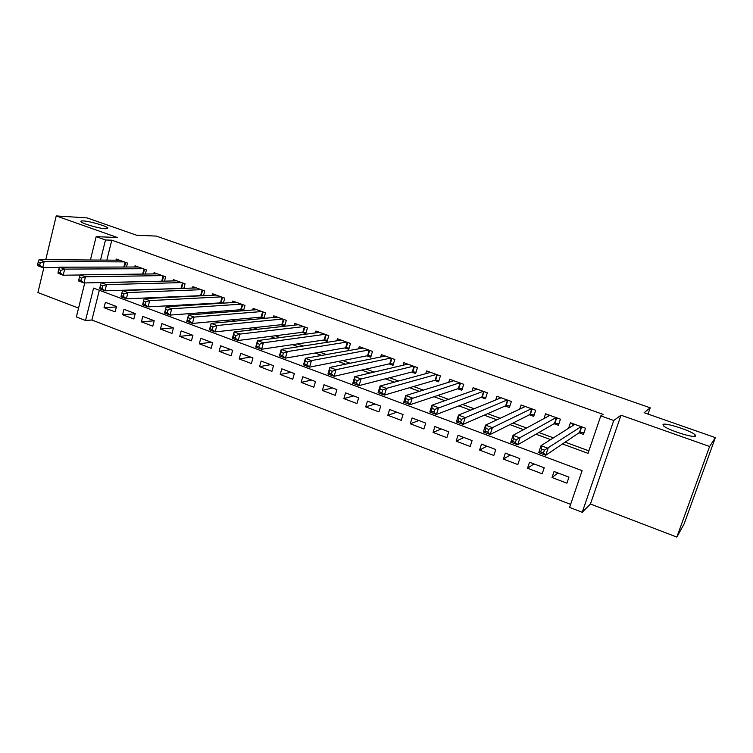 <?xml version="1.0" encoding="UTF-8"?>
<svg xmlns="http://www.w3.org/2000/svg" width="753" height="753" viewBox="0 0 753 753"><rect width="100%" height="100%" fill="white"/><g stroke="black" fill="none" stroke-linecap="round" stroke-linejoin="round"><path stroke-width="1.13" d="M105.712 228.79C99.594 228.63 82.322 223.679 81.032 221.721C80.515 221.09 81.286 220.827 83.348 220.93C89.692 221.194 106.493 226.032 107.858 227.99L105.712 228.79M695.537 435.968C694.624 438.613 666.716 429.671 663.374 425.671L663.016 424.541C664.438 422.113 691.555 430.829 695.123 434.876L695.537 435.968M99.321 290.263L91.904 320.016L85.522 320.486L76.373 316.957L84.75 282.94M43.872 267.588L37.914 292.55L78.547 308.099M90.407 260.001L96.158 236.658L117.317 237.487L56.221 215.923L87.047 217.899L136.613 235.228L156.266 236.084L650.225 407.806L644.126 412.719L715.35 437.625L684.091 523.994L676.853 537.077L709.608 446.482L621.009 415.214L613.751 420.503L582.229 512.285L569.588 507.4L582.116 470.653L93.56 288.107L85.522 320.486M621.009 415.214L590.437 504.002L676.853 537.077M590.437 504.002L582.229 512.285M91.904 320.016L570.623 504.369M56.221 215.923L45.764 259.681M715.35 437.625L709.608 446.482M126.476 267.023L127.473 263.079L116.235 259.023L115.943 260.18M145.357 274.026L146.411 269.903L135.022 265.8L134.712 267.004M164.483 281.142L165.604 276.822L154.054 272.661L153.734 273.923M183.854 288.361L185.05 283.834L173.35 279.617L173.002 280.935M203.489 295.694L204.75 290.94L192.9 286.667L192.533 288.041M223.377 303.139L224.723 298.141L212.713 293.811L212.318 295.261M243.52 310.707L244.97 305.436L232.79 301.049L232.376 302.574M263.945 318.415L265.498 312.834L253.149 308.382L252.707 309.991M281.038 324.722L284.69 326.049L286.3 320.336L273.781 315.827L273.311 317.531M302.047 332.346L305.756 333.683L307.403 327.941L294.705 323.366L294.197 325.174M323.357 340.064L327.113 341.429L328.788 335.659L315.921 331.019L315.366 332.939M344.968 347.905L348.78 349.288L350.484 343.481L337.429 338.775L336.836 340.817M366.88 355.849L370.749 357.251L372.49 351.406L359.247 346.634L358.597 348.827M389.103 363.906L393.028 365.327L394.807 359.454L381.376 354.616L380.67 356.969M411.656 372.086L415.628 373.526L417.444 367.615L403.824 362.711L403.043 365.252M434.528 380.378L438.566 381.837L440.411 375.898L426.593 370.918L425.737 373.676M457.73 388.793L461.824 390.28L463.716 384.303L449.692 379.248L448.741 382.27M481.28 397.33L485.44 398.836L487.36 392.821L473.129 387.691L472.075 391.023M505.178 405.999L509.395 407.524L511.362 401.481L496.914 396.266L495.728 399.975M529.434 414.79L533.708 416.343L535.712 410.253L521.057 404.973L519.692 409.143M554.048 423.713L558.397 425.294L560.439 419.167L545.558 413.811L543.986 418.564M557.954 472.959L552.034 477.524L566.915 483.172L568.967 477.12L554.057 471.5L552.034 477.524M533.924 463.904L527.533 468.234L542.188 473.797L544.203 467.773L529.519 462.238L527.533 468.234M510.252 454.972L503.39 459.085L517.829 464.563L519.796 458.577L505.338 453.127L503.39 459.085M486.909 446.181L479.595 450.068L493.827 455.461L495.766 449.513L481.506 444.138L479.595 450.068M463.904 437.502L456.158 441.183L470.183 446.491L472.075 440.58L458.031 435.281L456.158 441.183M441.23 428.946L433.05 432.42L446.877 437.662L448.732 431.78L434.886 426.556L433.05 432.42M418.866 420.522L410.281 423.788L423.901 428.946L425.718 423.101L412.079 417.962L410.281 423.788M396.822 412.202L387.833 415.27L401.264 420.362L403.043 414.555L389.593 409.481L387.833 415.27M375.069 404.003L365.694 406.884L378.938 411.9L380.689 406.121L367.426 401.123L365.694 406.884M353.628 395.918L343.876 398.61L356.931 403.561L358.644 397.81L345.571 392.878L343.876 398.61M332.478 387.946L322.359 390.449L335.236 395.334L336.911 389.612L324.016 384.755L322.359 390.449M311.61 380.077L301.134 382.402L313.832 387.221L315.479 381.536L302.762 376.745L301.134 382.402M291.025 372.311L280.21 374.467L292.729 379.22L294.348 373.563L281.81 368.838L280.21 374.467M270.713 364.65L259.569 366.645L271.918 371.323L273.499 365.704L261.131 361.045L259.569 366.645M250.674 357.101L239.2 358.927L251.389 363.539L252.942 357.957L240.744 353.355L239.2 358.927M230.898 349.637L219.114 351.303L231.133 355.868L232.658 350.305L220.62 345.768L219.114 351.303M211.377 342.276L199.291 343.792L211.151 348.291L212.647 342.756L200.769 338.276L199.291 343.792M192.119 335.019L179.732 336.375L191.441 340.817L192.909 335.311L181.181 330.896L179.732 336.375M173.105 327.847L160.436 329.061L171.985 333.438L173.425 327.969L161.857 323.611L160.436 329.061M154.186 320.787L141.385 321.842L152.784 326.162L154.196 320.722L142.788 316.42L141.385 321.842M135.154 313.832L122.588 314.716L133.836 318.98L135.229 313.568L123.963 309.314L122.588 314.716M116.499 306.499L105.382 302.311L104.036 307.676L115.134 311.883L116.499 306.499M562.491 443.959L588.018 453.344L600.781 415.901L603.097 414.357L111.792 240.198L106.832 260.114M148.51 289.274L149.405 289.594M168.888 296.748L170.413 297.303M189.558 304.334L191.723 305.125M210.52 312.024L213.353 313.06M231.783 319.827L235.303 321.117M253.347 327.743L257.582 329.287M275.231 335.772L280.191 337.589M297.444 343.914L303.148 346.013M319.978 352.188L326.454 354.559M342.85 360.583L350.117 363.247M366.062 369.102L374.147 372.067M389.63 377.742L398.563 381.027M413.557 386.524L423.355 390.12M437.851 395.438L448.543 399.363M462.521 404.493L474.136 408.757M487.577 413.689L500.143 418.301M513.028 423.026L526.563 427.996M538.884 432.514L553.427 437.851M565.155 442.152L588.865 450.859M579.038 432.777L583.453 434.377L585.542 428.222L570.435 422.772L568.581 428.297M260.312 317.211L263.691 318.434M239.868 309.794L242.588 310.782M219.697 302.48L221.787 303.243M199.799 295.27L201.258 295.797M180.165 288.145L181.021 288.455M648.032 414.084L650.225 407.806M96.158 236.658L105.505 239.981L100.516 260.067M111.792 240.198L105.505 239.981M600.781 415.901L613.751 420.503M142.486 289.481L143.381 289.811M162.996 297.03L164.531 297.595M183.807 304.683L185.991 305.483M204.92 312.448L207.772 313.493M226.333 320.326L229.881 321.625M248.066 328.317L252.321 329.88M270.111 336.422L275.109 338.257M292.493 344.658L298.235 346.766M315.196 353.006L321.729 355.407M338.257 361.487L345.58 364.179M361.656 370.09L369.808 373.093M385.414 378.834L394.421 382.138M409.538 387.701L419.421 391.334M434.048 396.718L444.825 400.681M458.925 405.867L470.644 410.178M484.207 415.167L496.876 419.826M509.885 424.607L523.542 429.634M535.976 434.208L550.65 439.601M116.386 306.951L104.036 307.676M572.468 425.84L573.174 423.76M584.083 432.523L579.443 432.504L545.756 455.254L538.706 452.619L541.012 445.682L574.821 424.353M541.576 449.099L541.012 445.682L548.071 448.308L545.756 455.254L543.487 452.939L544.41 450.153L541.576 449.099L540.654 451.885L543.487 452.939M581.118 426.622L544.41 450.153M538.706 452.619L540.654 451.885M547.968 416.409L548.476 414.856M558.99 423.525L554.49 423.459L517.725 444.797L510.788 442.209L513.047 435.319L549.888 415.364M513.518 438.67L513.047 435.319L519.994 437.888L517.725 444.797L515.4 442.472L516.304 439.705L513.518 438.67L512.614 441.437L515.4 442.472M556.091 417.604L516.304 439.705M510.788 442.209L512.614 441.437M523.777 407.232L524.154 406.093M534.272 414.649L529.905 414.555L490.165 434.519L483.351 431.968L485.553 425.125L525.321 406.507M485.93 428.419L485.553 425.125L492.377 427.657L490.165 434.519L487.784 432.184L488.669 429.436L485.93 428.419L485.045 431.168L487.784 432.184M531.43 408.71L488.669 429.436M483.351 431.968L485.045 431.168M499.917 398.271L500.18 397.443M509.922 405.905L505.687 405.773L463.067 424.41L456.365 421.906L458.521 415.101L501.112 397.782M458.812 418.339L458.521 415.101L465.232 417.595L463.067 424.41L460.638 422.066L461.504 419.336L458.812 418.339L457.946 421.068L460.638 422.066M507.136 399.956L461.504 419.336M456.365 421.906L457.946 421.068M476.376 389.499L476.555 388.934M485.93 397.283L481.826 397.123L436.42 414.461L429.831 412.004L431.93 405.246L477.27 389.188M432.137 408.427L431.93 405.246L438.538 407.693L436.42 414.461L433.935 412.117L434.782 409.406L432.137 408.427L431.29 411.138L433.935 412.117M483.2 391.325L434.782 409.406M429.831 412.004L431.29 411.138M462.295 388.783L458.304 388.595L410.216 404.681L403.73 402.262L405.782 395.551L453.767 380.717M405.905 398.676L405.782 395.551L412.277 397.961L410.216 404.681L407.684 402.337L408.512 399.645L405.905 398.676L405.086 401.368L407.684 402.337M459.612 382.816L408.512 399.645M403.73 402.262L405.086 401.368M439.008 380.406L435.13 380.199L384.435 395.071L378.053 392.69L380.067 386.016L430.612 372.368M380.105 389.085L380.067 386.016L386.458 388.388L384.435 395.071L381.856 392.718L382.665 390.035L380.105 389.085L379.296 391.758L381.856 392.718M436.364 374.439L386.458 388.388L382.665 390.035M378.053 392.69L379.296 391.758M416.051 372.142L412.286 371.916L359.068 385.602L352.799 383.268L354.757 376.641L407.778 364.132M354.719 379.653L354.757 376.641L361.045 378.966L359.068 385.602L356.451 383.249L357.242 380.585L354.719 379.653L353.938 382.308L356.451 383.249M413.453 366.184L361.045 378.966L357.242 380.585M352.799 383.268L353.938 382.308M393.433 364L389.772 363.755L334.116 376.293L327.941 373.987L329.861 367.408L385.282 356.018M329.748 370.363L329.861 367.408L336.045 369.704L334.116 376.293L331.452 373.93L332.233 371.285L329.748 370.363L328.976 373.008L331.452 373.93M390.873 358.042L336.045 369.704L332.233 371.285M327.941 373.987L328.976 373.008M371.125 355.971L367.577 355.708L309.558 367.135L303.487 364.866L305.36 358.324L363.097 348.027M305.172 361.233L305.36 358.324L311.45 360.583L309.558 367.135L306.857 364.763L307.61 362.137L305.172 361.233L304.419 363.859L306.857 364.763M368.612 350.013L311.45 360.583L307.61 362.137M303.487 364.866L304.419 363.859M349.138 348.046L345.693 347.782L285.396 358.117L279.41 355.887L281.245 349.392L341.231 340.14M280.991 352.244L281.245 349.392L287.241 351.613L285.396 358.117L282.648 355.745L283.392 353.138L280.991 352.244L280.248 354.851L282.648 355.745M346.662 342.097L287.241 351.613L283.392 353.138M279.41 355.887L280.248 354.851M327.461 340.234L324.11 339.961L261.602 349.241L255.719 347.048L257.507 340.591L319.658 332.365M257.187 343.396L257.507 340.591L263.409 342.775L261.602 349.241L258.825 346.869L259.55 344.272L257.187 343.396L256.462 345.985L258.825 346.869M325.023 334.304L263.409 342.775L259.55 344.272M255.719 347.048L256.462 345.985M306.085 332.525L302.828 332.242L238.183 340.507L232.385 338.342L234.145 331.922L298.395 324.703M233.75 334.69L234.145 331.922L239.953 334.078L238.183 340.507L235.369 338.125L236.075 335.546L233.75 334.69L233.044 337.259L235.369 338.125M303.685 326.604L239.953 334.078L236.075 335.546M232.385 338.342L233.044 337.259M285.011 324.929L281.838 324.637L215.132 331.904L209.419 329.776L211.141 323.395L277.424 317.135M210.68 326.115L211.141 323.395L216.855 325.522L215.132 331.904L212.28 329.522L212.977 326.962L210.68 326.115L209.993 328.666L212.28 329.522M282.639 319.018L216.855 325.522L212.977 326.962M209.419 329.776L209.993 328.666M264.218 317.427L261.14 317.135L192.429 323.432L186.81 321.333L188.485 314.999L256.735 309.681M187.968 317.672L188.485 314.999L194.114 317.088L192.429 323.432L189.549 321.051L190.217 318.51L187.968 317.672L187.29 320.213L189.549 321.051M261.884 311.535L194.114 317.088L190.217 318.51M186.81 321.333L187.29 320.213M243.708 310.029L240.715 309.728L170.074 315.093L164.531 313.022L166.178 306.725L236.329 302.32M165.594 309.351L166.178 306.725L171.722 308.786L170.074 315.093L167.157 312.702L167.815 310.18L165.594 309.351L164.935 311.883L167.157 312.702M241.412 304.156L171.722 308.786L167.815 310.18M164.531 313.022L164.935 311.883M223.481 302.734L148.049 306.876L142.599 304.843L144.209 298.583L216.205 295.072M143.569 301.162L144.209 298.583L149.668 300.607L148.049 306.876L145.103 304.485L145.753 301.981L143.569 301.162L142.919 303.675L145.103 304.485M221.213 296.87L149.668 300.607L145.753 301.981M142.599 304.843L142.919 303.675M201.286 289.689L127.944 292.559L122.56 290.564L196.345 287.91M203.526 295.534L126.363 298.781L120.988 296.776L121.233 295.59L123.388 296.4L124.019 293.896L121.864 293.096L121.233 295.59M124.019 293.896L127.944 292.559L126.363 298.781L123.388 296.4M122.56 290.564L121.864 293.096M181.624 282.601L106.54 284.625L101.241 282.657L176.748 280.841M183.412 288.371L104.996 290.809L99.697 288.841L99.867 287.637L101.994 288.427L102.615 285.942L100.488 285.152L99.867 287.637M102.615 285.942L106.54 284.625L104.996 290.809L101.994 288.427M101.241 282.657L100.488 285.152M162.224 275.607L85.456 276.803L80.232 274.873L157.415 273.876M162.629 281.18L83.941 282.959L78.726 281.01L78.82 279.787L80.91 280.568L81.522 278.102L79.432 277.32L78.82 279.787M81.522 278.102L85.456 276.803L83.941 282.959L80.91 280.568M80.232 274.873L79.432 277.32M143.079 268.708L64.683 269.103L59.534 267.193L138.336 266.995M80.195 274.996L63.196 275.221L58.066 273.301L58.085 272.059L60.146 272.831L60.739 270.374L58.678 269.612L58.085 272.059M60.739 270.374L64.683 269.103L63.196 275.221L60.146 272.831M59.534 267.193L58.678 269.612M124.189 261.893L44.211 261.517L39.137 259.634L119.501 260.209M59.412 267.541L42.761 267.588L37.697 265.705L37.65 264.444L39.683 265.207L40.257 262.769L38.234 262.016L37.65 264.444M40.257 262.769L44.211 261.517L42.761 267.588L39.683 265.207M39.137 259.634L38.234 262.016M581.702 426.838L579.81 432.448M581.391 426.725L579.443 432.504M556.731 417.83L554.867 423.412M556.401 417.717L554.49 423.459M532.126 408.964L530.3 414.508M531.778 408.841L529.905 414.555M507.88 400.219L506.101 405.735M507.522 400.097L505.687 405.773M484 391.607L482.249 397.085M483.624 391.475L481.826 397.123M460.459 383.126L458.746 388.567M460.074 382.985L458.304 388.595M437.258 374.759L435.582 380.18M436.862 374.618L435.13 380.199M414.395 366.523L412.748 371.907M413.99 366.372L412.286 371.916M391.861 358.4L390.242 363.746M391.438 358.24L389.772 363.755M369.638 350.39L368.057 355.708M369.205 350.23L367.577 355.708M347.735 342.483L346.182 347.773M347.293 342.323L345.693 347.782M326.134 334.699L324.618 339.961M325.682 334.539L324.11 339.961M304.833 327.018L303.346 332.252M304.363 326.849L302.828 332.242M283.834 319.451L282.366 324.647M283.344 319.272L281.838 324.637M263.108 311.977L261.677 317.154M262.618 311.798L261.14 317.135M242.673 304.607L241.261 309.756M242.174 304.428L240.715 309.728M222.512 297.341L221.128 302.452M221.994 297.153L220.573 302.424M202.613 290.169L201.258 295.251M202.096 289.98L200.703 295.223M182.988 283.09L181.661 288.154M182.461 282.902L181.087 288.117M163.617 276.106L162.319 281.142M163.081 275.918L161.735 281.104M144.51 269.216L143.268 274.054M143.964 269.019L142.675 274.064M125.647 262.421L124.48 267.033M125.092 262.223L123.878 267.033M695.123 434.876L694.605 436.326M107.858 227.99L107.688 228.667"/></g></svg>
